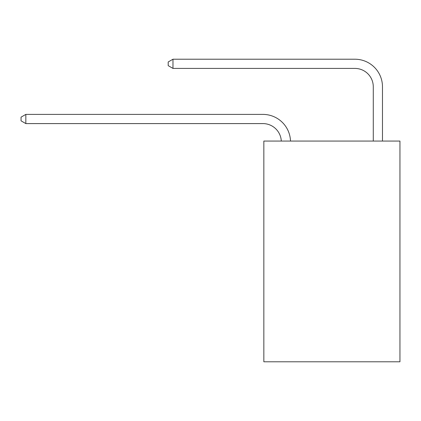 <?xml version="1.0" encoding="UTF-8"?>
<svg xmlns="http://www.w3.org/2000/svg" width="421" height="421" viewBox="0 0 421 421"><rect width="100%" height="100%" fill="white"/><g stroke="black" fill="none" stroke-linecap="round" stroke-linejoin="round"><path stroke-width="0.63" d="M399.95 141.067L399.95 361.786L263.841 361.786L263.841 141.067L399.95 141.067M262.92 123.59A18.392 18.392 -34.2 0 1 281.291 141.067A18.392 18.392 -106.8 0 0 262.92 123.59L25.834 123.59L21.05 120.832L21.05 117.154L25.834 114.396L262.92 114.396A27.591 27.591 145.8 0 1 290.495 141.067M373.28 141.067L373.28 86.805A18.392 18.392 0 0 0 354.887 68.412L172.978 68.412L168.195 65.655L168.195 61.976L172.978 59.214L354.887 59.214A27.591 27.591 18.3 0 1 382.478 86.805L382.478 141.067M373.28 86.805A18.392 18.392 -161.7 0 0 354.887 68.412A18.392 18.392 -161.7 0 1 373.28 86.805A18.392 18.392 -161.7 0 0 354.887 68.412A18.392 18.392 -161.7 0 1 373.28 86.805A18.392 18.392 -161.7 0 0 354.887 68.412A18.392 18.392 -161.7 0 1 373.28 86.805A18.392 18.392 -161.7 0 0 354.887 68.412A18.392 18.392 -161.7 0 1 373.28 86.805A18.392 18.392 -161.7 0 0 354.887 68.412A18.392 18.392 -161.7 0 1 373.28 86.805A18.392 18.392 -161.7 0 0 354.887 68.412A18.392 18.392 -161.7 0 1 373.28 86.805A18.392 18.392 -161.7 0 0 354.887 68.412A18.392 18.392 -161.7 0 1 373.28 86.805A18.392 18.392 -161.7 0 0 354.887 68.412A18.392 18.392 -161.7 0 1 373.28 86.805A18.392 18.392 -161.7 0 0 354.887 68.412A18.392 18.392 -161.7 0 1 373.28 86.805A18.392 18.392 -161.7 0 0 354.887 68.412A18.392 18.392 -161.7 0 1 373.28 86.805A18.392 18.392 -161.7 0 0 354.887 68.412A18.392 18.392 -161.7 0 1 373.28 86.805A18.392 18.392 -161.7 0 0 354.887 68.412A18.392 18.392 -161.7 0 1 373.28 86.805A18.392 18.392 -161.7 0 0 354.887 68.412A18.392 18.392 -161.7 0 1 373.28 86.805A18.392 18.392 -161.7 0 0 354.887 68.412A18.392 18.392 -161.7 0 1 373.28 86.805A18.392 18.392 -161.7 0 0 354.887 68.412A18.392 18.392 -161.7 0 1 373.28 86.805A18.392 18.392 -161.7 0 0 354.887 68.412A18.392 18.392 -161.7 0 1 373.28 86.805A18.392 18.392 -161.7 0 0 354.887 68.412A18.392 18.392 -161.7 0 1 373.28 86.805A18.392 18.392 -161.7 0 0 354.887 68.412A18.392 18.392 -161.7 0 1 373.28 86.805A18.392 18.392 -161.7 0 0 354.887 68.412A18.392 18.392 -161.7 0 1 373.28 86.805A18.392 18.392 -161.7 0 0 354.887 68.412A18.392 18.392 -161.7 0 1 373.28 86.805A18.392 18.392 -161.7 0 0 354.887 68.412A18.392 18.392 -161.7 0 1 373.28 86.805A18.392 18.392 -161.7 0 0 354.887 68.412A18.392 18.392 -161.7 0 1 373.28 86.805A18.392 18.392 -161.7 0 0 354.887 68.412A18.392 18.392 -161.7 0 1 373.28 86.805A18.392 18.392 -161.7 0 0 354.887 68.412A18.392 18.392 -161.7 0 1 373.28 86.805A18.392 18.392 -161.7 0 0 354.887 68.412M172.978 68.412L172.978 59.214L354.887 59.214M25.834 114.396L25.834 123.59"/></g></svg>
